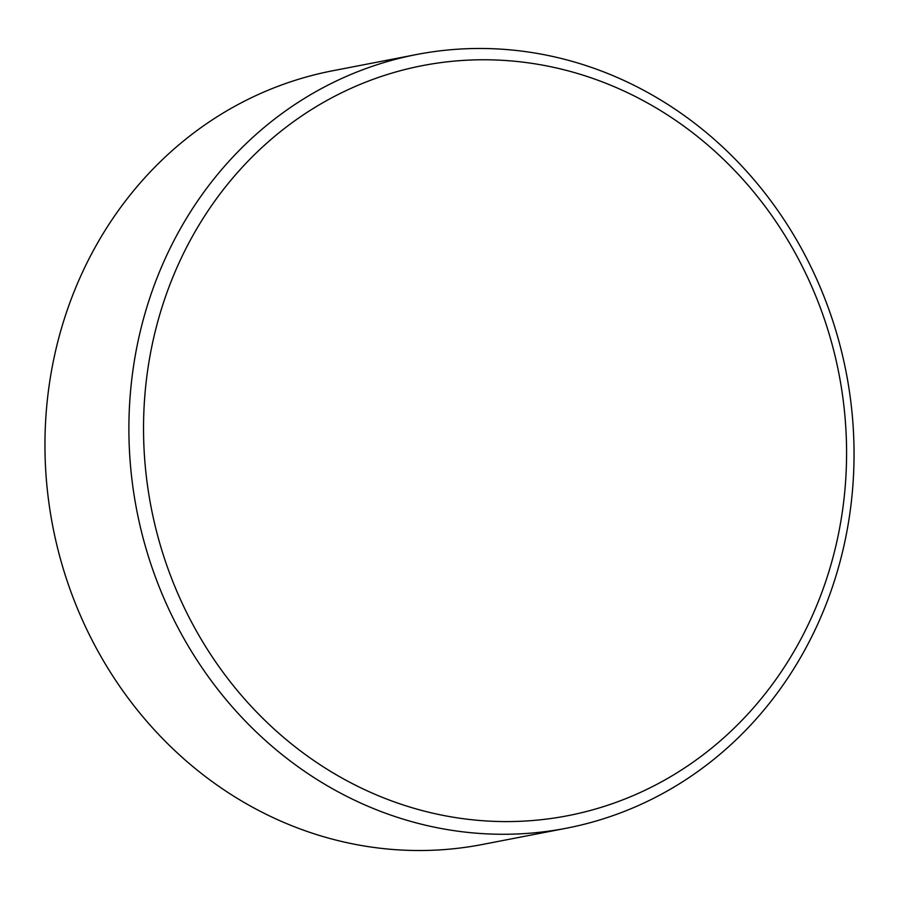 <?xml version="1.0" encoding="UTF-8"?>
<svg xmlns="http://www.w3.org/2000/svg" width="899" height="899" viewBox="0 0 899 899"><rect width="100%" height="100%" fill="white"/><g stroke="black" fill="none" stroke-linecap="round" stroke-linejoin="round"><path stroke-width="1.35" d="M322.606 766.386A382.008 350.329 79 0 0 801.369 638.189A382.008 350.329 79 0 0 667.508 114.971A382.008 350.329 79 0 0 188.745 243.168A382.008 350.329 79 0 0 322.606 766.386M669.35 105.419A394.032 361.353 -101 0 1 849.847 513.531A394.032 361.353 -101 0 1 566.359 828.226A394.032 361.353 -101 0 1 313.594 777.332A394.032 361.353 -101 0 1 133.086 369.219A394.032 361.353 -101 0 1 416.574 54.524A394.032 361.353 -101 0 1 669.35 105.419M416.574 54.524L332.641 70.774A394.032 361.353 79 0 0 49.153 385.469A394.032 361.353 79 0 0 229.65 793.581A394.032 361.353 79 0 0 482.426 844.476L566.359 828.226"/></g></svg>
